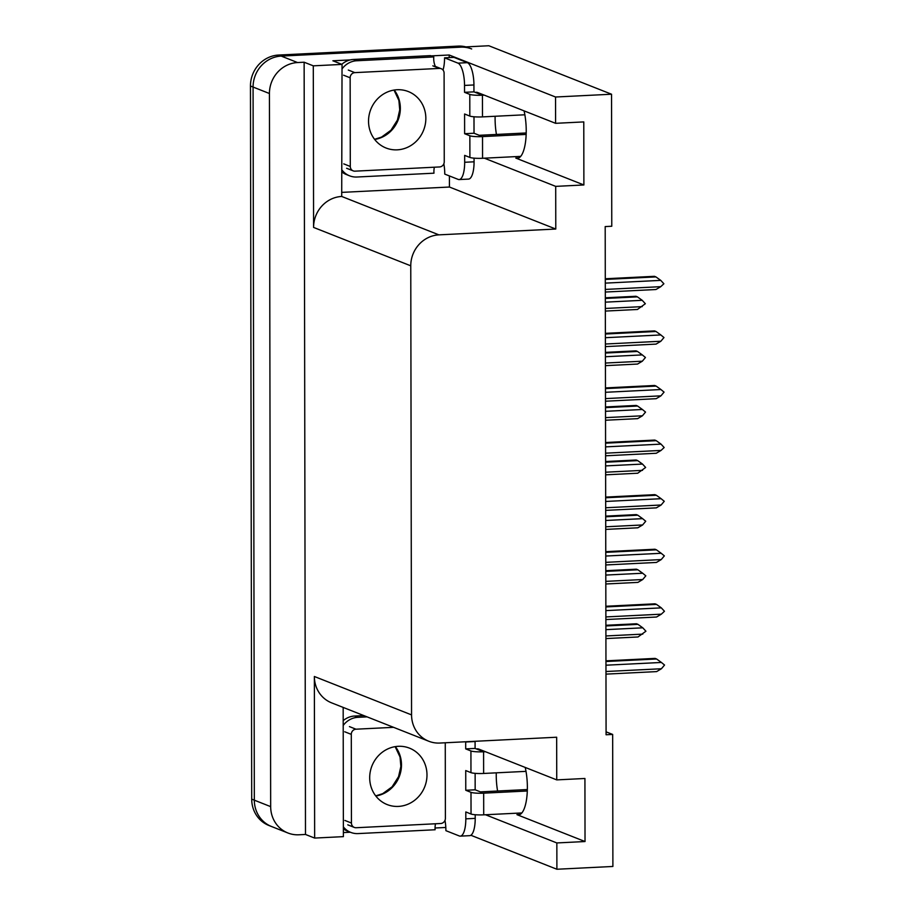 <?xml version="1.0" encoding="UTF-8"?>
<svg xmlns="http://www.w3.org/2000/svg" width="915" height="915" viewBox="0 0 915 915"><rect width="100%" height="100%" fill="white"/><g stroke="black" fill="none" stroke-linecap="round" stroke-linejoin="round"><path stroke-width="1.37" d="M496.262 772.832A31.831 10.362 -92.9 0 0 496.239 775.119A31.831 10.362 -92.9 0 0 497.588 791.018M496.445 134.448A31.831 10.362 87.1 0 1 495.095 118.55A31.831 10.362 87.1 0 1 495.118 116.262M524.066 110.864A31.831 10.362 87.1 0 1 517.33 158.341A31.831 10.362 87.1 0 1 515.797 158.078L583.884 184.967L555.702 186.374L555.782 229.036L438.903 234.858A29.84 27.919 111.6 0 0 410.766 265.819L411.556 714.889A29.84 27.919 111.6 0 0 428.78 741.242A29.84 27.919 111.6 0 0 439.795 743.049L556.663 737.227L556.743 779.889L478.842 749.111A31.831 10.362 -92.9 0 0 477.31 748.847A31.831 10.362 -92.9 0 0 476.509 748.985M287.893 832.982A29.84 27.919 -68.4 0 1 270.668 806.63L269.433 93.513A29.84 27.919 -68.4 0 1 297.558 62.552L304.135 62.22L305.484 834.457L298.908 834.789A29.84 27.919 -68.4 0 1 287.893 832.982L271.538 826.519A29.84 27.919 -68.4 0 1 254.324 800.168L253.078 87.051A29.84 27.919 -68.4 0 1 281.214 56.09L488.839 45.75L611.54 94.222L555.542 97.013L449.196 55.003L449.196 57.611M445.811 827.469L435.048 828.006M350.319 832.227L343.388 832.57M449.402 175.943L449.425 187.026L342.267 192.356M438.903 234.858L341.707 196.462L342.038 64.405L332.888 60.79L350.216 59.921M431.159 55.895L449.196 55.003M411.556 714.889L314.36 676.494L314.646 838.071L343.388 836.642L343.171 707.421M314.36 676.494A29.84 27.919 111.6 0 0 331.585 702.846L428.78 741.242M341.707 196.462A29.84 27.919 111.6 0 0 313.582 227.423L313.296 65.834L304.135 62.22M342.038 64.405L313.296 65.834M485.488 814.75L556.846 842.944L556.892 869.25L612.89 866.459L612.661 734.436L606.073 731.84M556.892 869.25L470.848 835.258M314.646 838.071L305.484 834.457M612.661 734.436L606.085 734.768L605.192 226.577L611.769 226.245L611.54 94.222M555.782 229.036L449.425 187.026M555.542 97.013L555.588 123.319L477.687 92.541A31.831 10.362 -92.9 0 0 476.166 92.278A31.831 10.362 -92.9 0 0 475.354 92.415M484.344 158.181L555.702 186.374M525.21 767.433A31.831 10.362 -92.9 0 1 518.473 814.91A31.831 10.362 -92.9 0 1 516.941 814.647L585.028 841.537L584.925 778.482L556.743 779.889M585.028 841.537L556.846 842.944M583.884 184.967L583.781 121.912L555.588 123.319M465.872 46.894A29.84 27.919 -68.4 0 0 458.038 46.116L278.595 55.049A29.84 27.919 -68.4 0 0 250.458 86.01L251.705 799.138A29.84 27.919 -68.4 0 0 268.918 825.49L271.538 826.519A29.84 27.919 -68.4 0 1 254.324 800.168L253.078 87.051A29.84 27.919 -68.4 0 1 281.214 56.09L460.657 47.157A29.84 27.919 -68.4 0 1 471.671 48.953M605.902 629.646L642.788 627.816L645.921 631.213L638.007 636.977L605.913 638.567M642.799 634.118L605.913 635.959M605.89 625.288L636.485 623.767L637.984 624.362L605.89 625.963M642.788 627.816L637.984 624.362M605.947 660.847L655.106 658.4L656.604 658.994L605.959 661.511M605.959 665.205L661.408 662.449L656.604 658.994M661.408 662.449L664.542 665.033L661.419 668.751L605.97 671.507M661.419 668.751L656.627 671.599L605.97 674.126M605.799 575.066L642.696 573.236L645.818 575.821L642.707 579.538L637.915 582.386L605.822 583.987M642.707 579.538L605.81 581.368M605.799 570.708L636.383 569.187L637.892 569.782L605.799 571.372M642.696 573.236L637.892 569.782M605.707 520.486L642.593 518.645L645.727 521.241L642.605 524.958L637.812 527.806L605.719 529.408M642.605 524.958L605.719 526.788M605.696 516.129L636.291 514.607L637.801 515.191L605.696 516.792M642.593 518.645L637.801 515.191M605.616 465.907L642.502 464.065L645.635 467.462L637.721 473.227L605.627 474.828M642.513 470.367L605.627 472.209M605.604 461.537L636.2 460.016L637.698 460.611L605.604 462.212M642.502 464.065L637.698 460.611M605.856 606.268L655.014 603.82L656.513 604.403L605.856 606.931M605.867 610.625L661.316 607.857L656.513 604.403M661.316 607.857L664.45 611.266L661.328 614.171L605.879 616.927M661.328 614.171L656.535 617.019L605.879 619.546M605.764 551.676L654.911 549.229L656.421 549.824L605.764 552.351M605.764 556.034L661.213 553.278L656.421 549.824M661.213 553.278L664.347 555.874L661.225 559.58L605.776 562.348M661.225 559.58L656.444 562.439L605.787 564.955M605.661 497.097L654.82 494.649L656.318 495.244L605.673 497.76M605.673 501.454L661.122 498.698L656.318 495.244M661.122 498.698L664.256 501.294L661.133 505L605.684 507.756M661.133 505L656.341 507.859L605.684 510.376M605.57 442.517L654.728 440.069L656.227 440.664L605.57 443.18M605.581 446.875L661.03 444.118L656.227 440.664M661.03 444.118L664.164 447.515L661.042 450.42L605.593 453.177M661.042 450.42L656.249 453.268L605.593 455.796M464.546 92.323L473.947 91.855L473.936 84.958A19.901 6.474 87.1 0 0 467.359 62.678L453.954 57.37L444.553 57.839L457.969 63.135A19.901 6.474 87.1 0 1 464.534 85.427L464.546 92.323L469.784 94.394L469.818 116.068A9.951 1.373 -0.1 0 0 482.491 116.891L524.855 114.787M469.818 116.068L464.591 113.998L464.626 133.704L474.016 133.235L479.254 135.306L526.182 132.972M473.993 116.777L474.016 133.235M474.062 158.158L474.073 161.806A19.901 6.474 87.1 0 1 468.514 179.1L459.124 179.569A19.901 6.474 87.1 0 1 458.163 179.397L444.759 174.102A19.901 6.474 87.1 0 0 443.844 163.808M464.626 133.704L469.853 135.775L469.898 157.449L464.66 155.378L464.671 162.275A19.901 6.474 87.1 0 1 459.124 179.569M342.05 68.911A19.901 18.609 -68.4 0 1 356.736 60.756L433.767 56.924L430.496 55.632L353.465 59.464A19.901 18.609 111.6 0 0 341.798 64.313M342.233 170.327A19.901 18.609 -68.4 0 0 349.587 175.817A19.901 18.609 -68.4 0 0 356.93 177.018L433.973 173.187A19.901 18.609 -68.4 0 1 434.362 167.205M342.233 172.237A19.901 18.609 111.6 0 0 346.316 174.525L349.587 175.817M435.3 66.383A19.901 18.609 -68.4 0 1 433.767 56.924M444.553 57.839A19.901 6.474 87.1 0 1 443.009 70.032M473.947 91.855L479.174 93.925L480.958 93.833M469.898 157.449A9.951 1.373 -0.1 0 0 482.56 158.272L520.658 156.374M526.136 134.425L482.525 136.598A9.951 1.373 179.9 0 1 469.853 135.775M484.229 95.126L482.445 95.217A9.951 1.373 179.9 0 1 469.784 94.394M465.689 741.756A19.901 6.474 87.1 0 1 465.689 741.996L465.701 748.893L470.928 750.963L470.962 772.637A9.951 1.373 -0.1 0 0 483.635 773.461L525.999 771.356M470.962 772.637L465.735 770.567L465.769 790.274L475.16 789.805L480.398 791.875L527.326 789.542M475.137 773.347L475.16 789.805M465.701 748.893L475.091 748.424L480.329 750.494L482.113 750.403M475.079 741.287A19.901 6.474 87.1 0 1 475.079 741.527L475.091 748.424M475.205 814.727L475.217 818.376A19.901 6.474 87.1 0 1 469.658 835.669L460.268 836.138A19.901 6.474 87.1 0 1 459.307 835.967L445.902 830.671A19.901 6.474 87.1 0 0 444.987 820.378M465.769 790.274L470.996 792.344L471.042 814.018L465.804 811.948L465.815 818.845A19.901 6.474 87.1 0 1 460.268 836.138M363.815 715.576L354.608 716.033A19.901 18.609 111.6 0 0 343.194 720.665M343.194 725.481A19.901 18.609 -68.4 0 1 357.879 717.326L367.087 716.868M343.377 826.897A19.901 18.609 -68.4 0 0 350.731 832.387A19.901 18.609 -68.4 0 0 358.085 833.588L435.117 829.756A19.901 18.609 -68.4 0 1 435.506 823.774M343.377 828.807A19.901 18.609 111.6 0 0 347.46 831.095L350.731 832.387M471.042 814.018A9.951 1.373 -0.1 0 0 483.703 814.842L521.802 812.943M527.28 790.995L483.669 793.168A9.951 1.373 179.9 0 1 470.996 792.344M485.385 751.695L483.589 751.787A9.951 1.373 179.9 0 1 470.928 750.963M397.247 149.843A30.344 28.388 111.6 0 0 425.281 124.383A30.344 28.388 111.6 0 0 408.342 91.569A30.344 28.388 111.6 0 0 397.144 89.739A30.344 28.388 111.6 0 0 369.1 115.199A30.344 28.388 111.6 0 0 386.05 148.013A30.344 28.388 111.6 0 0 397.247 149.843M354.837 72.628A4.975 4.655 111.6 0 0 350.148 77.798L350.296 166.461A4.975 4.655 111.6 0 0 355.009 171.162L439.555 166.953A4.975 4.655 111.6 0 0 444.244 161.783L444.095 73.12A4.975 4.655 111.6 0 0 439.383 68.419L354.837 72.628L348.295 70.043M398.391 806.412A30.344 28.388 111.6 0 0 426.424 780.952A30.344 28.388 111.6 0 0 409.485 748.138A30.344 28.388 111.6 0 0 398.288 746.308A30.344 28.388 111.6 0 0 370.255 771.768A30.344 28.388 111.6 0 0 387.194 804.582A30.344 28.388 111.6 0 0 398.391 806.412M393.553 727.333L355.981 729.198A4.975 4.655 111.6 0 0 351.291 734.368L351.44 823.031A4.975 4.655 111.6 0 0 356.152 827.732L440.698 823.511A4.975 4.655 111.6 0 0 445.388 818.353L445.262 742.774M605.513 411.315L642.41 409.485L645.533 412.082L642.421 415.787L637.629 418.647L605.536 420.237M642.421 415.787L605.524 417.629M605.513 406.958L636.108 405.437L637.606 406.031L605.513 407.632M642.41 409.485L637.606 406.031M605.421 356.736L642.307 354.906L645.441 357.49L642.319 361.208L637.538 364.056L605.433 365.657M642.319 361.208L605.433 363.038M605.41 352.378L636.005 350.857L637.515 351.452L605.41 353.041M642.307 354.906L637.515 351.452M605.33 302.156L642.216 300.314L645.35 303.723L637.435 309.476L605.341 311.077M642.227 306.628L605.341 308.458M605.318 297.798L635.914 296.266L637.412 296.86L605.318 298.462M642.216 300.314L637.412 296.86M605.478 387.926L654.625 385.478L656.135 386.073L605.478 388.601M605.478 392.295L660.927 389.527L656.135 386.073M660.927 389.527L664.061 392.123L660.939 395.84L605.49 398.597M660.939 395.84L656.158 398.688L605.501 401.216M605.375 333.346L654.534 330.898L656.044 331.493L605.387 334.021M605.387 337.704L660.836 334.947L656.044 331.493M660.836 334.947L663.97 337.543L660.847 341.249L605.398 344.017M660.847 341.249L656.055 344.109L605.398 346.625M605.284 278.766L654.442 276.319L655.941 276.913L605.284 279.43M605.295 283.124L660.744 280.367L655.941 276.913M660.744 280.367L663.878 283.764L660.756 286.669L605.307 289.426M660.756 286.669L655.963 289.517L605.307 292.045M515.797 158.078L518.816 157.918M297.558 62.552L278.595 55.049M269.433 93.513L250.458 86.01M270.668 806.63L251.705 799.138M410.766 265.819L313.582 227.423M516.941 814.647L519.972 814.487M458.038 46.116L460.657 47.157M473.936 84.958L464.534 85.427M464.671 162.275L474.073 161.806M356.736 60.756L353.465 59.464M467.359 62.678L457.969 63.135M482.56 158.272L482.525 136.598M482.491 116.891L482.445 95.217M475.079 741.527L465.689 741.996M465.815 818.845L475.217 818.376M357.879 717.326L354.608 716.033M483.703 814.842L483.669 793.168M483.635 773.461L483.589 751.787M394.205 90.047A30.344 28.388 -68.4 0 1 398.082 120.14A30.344 28.388 -68.4 0 1 374.681 139.457M350.148 77.798L343.605 75.213M350.296 166.461L343.754 163.877M439.383 68.419L432.841 65.834M395.349 746.617A30.344 28.388 -68.4 0 1 399.226 776.709A30.344 28.388 -68.4 0 1 375.825 796.027M351.291 734.368L344.749 731.783M355.981 729.198L349.438 726.613M351.44 823.031L344.898 820.446M374.567 139.309L381.566 137.09L390.957 130.239L397.407 120.094L399.729 109.857L398.894 100.467L394.01 90.07M353.167 170.853L346.625 168.269M441.224 68.728L434.682 66.143M375.71 795.878L382.71 793.66L392.112 786.808L398.551 776.663L400.873 766.427L400.038 757.037L395.154 746.64M354.311 827.423L347.769 824.838"/></g></svg>
